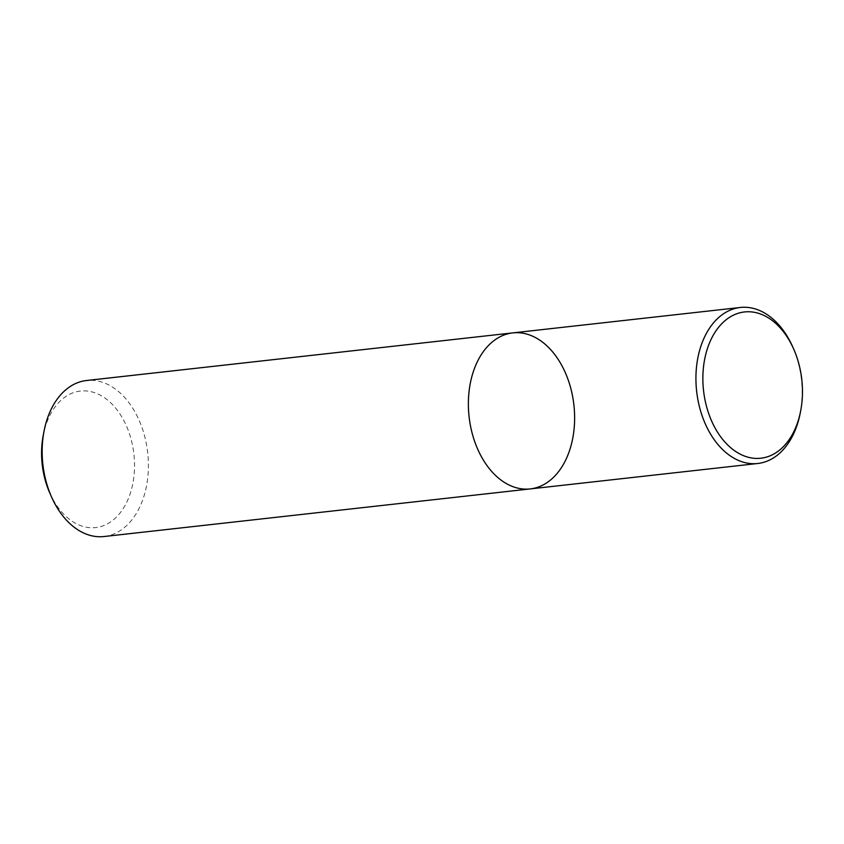 <?xml version="1.0" encoding="UTF-8"?>
<svg xmlns="http://www.w3.org/2000/svg" width="844" height="844" viewBox="0 0 844 844"><rect width="100%" height="100%" fill="white"/><g stroke="black" fill="none" stroke-linecap="round" stroke-linejoin="round"><path stroke-width="0.63" stroke-dasharray="4.22 3.17" d="M103.991 536.531A78.503 52.729 83.6 0 0 141.359 425.84A78.503 52.729 83.6 0 0 86.563 380.507M49.691 492.748A68.691 46.135 83.6 0 0 112.758 520.337A68.691 46.135 83.6 0 0 128.372 430.725A68.691 46.135 83.6 0 0 82.248 390.909A68.691 46.135 83.6 0 0 43.266 435.188M530.211 488.919A78.503 52.729 83.6 0 0 567.579 378.228A78.503 52.729 83.6 0 0 512.783 332.895M792.906 347.274A78.503 52.729 -96.4 0 1 795.143 352.803A78.503 52.729 -96.4 0 1 800.249 413.075"/><path stroke-width="1.27" d="M567.579 378.228A78.503 52.729 83.6 0 0 512.783 332.895A78.503 52.729 83.6 0 0 469.095 416.757A78.503 52.729 83.6 0 0 530.211 488.919A78.503 52.729 83.6 0 0 567.579 378.228M530.211 488.919A78.503 52.729 83.6 0 1 469.095 416.757A78.503 52.729 83.6 0 1 512.783 332.895L86.563 380.507A78.503 52.729 83.6 0 0 44.088 430.925A78.503 52.729 83.6 0 0 51.431 496.726A78.503 52.729 83.6 0 0 103.991 536.531L757.775 463.493A78.503 52.729 -96.4 0 1 702.978 418.16A78.503 52.729 -96.4 0 1 740.346 307.469A78.503 52.729 -96.4 0 1 792.906 347.274L793.771 349.268A73.597 49.437 -96.4 0 1 800.661 410.944A73.597 49.437 -96.4 0 1 758.893 458.376A73.597 49.437 -96.4 0 1 709.477 415.723A73.597 49.437 -96.4 0 1 726.199 319.707A73.597 49.437 -96.4 0 1 793.771 349.268M44.088 430.925L43.266 435.188A68.691 46.135 83.6 0 0 49.691 492.748L51.431 496.726M800.661 410.944L800.249 413.075A78.503 52.729 -96.4 0 1 757.775 463.493M512.783 332.895L740.346 307.469"/></g></svg>
